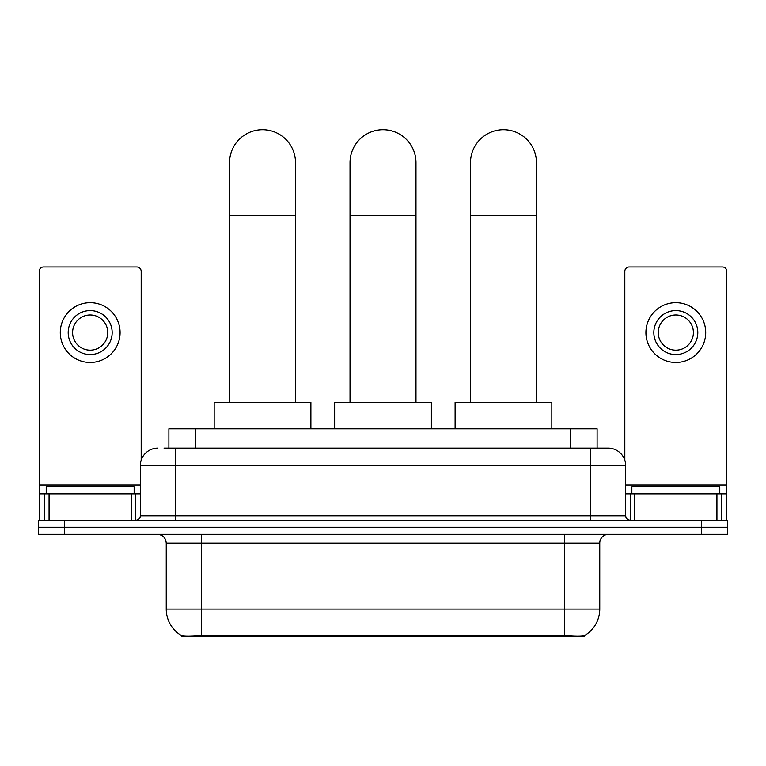 <?xml version="1.0" encoding="UTF-8"?>
<svg xmlns="http://www.w3.org/2000/svg" width="766" height="766" viewBox="0 0 766 766"><rect width="100%" height="100%" fill="white"/><g stroke="black" fill="none" stroke-linecap="round" stroke-linejoin="round"><path stroke-width="1.15" d="M168.893 448.12L168.893 428.769L597.107 428.769L597.107 448.12M584.372 635.675L584.372 636.297L181.628 636.297L181.628 635.675M166.241 609.037L201.42 609.037L201.42 543.084L166.241 543.084L166.241 609.037A30.774 30.774 0 0 0 181.456 635.579C183.735 636.469 190.389 636.469 201.42 635.579L564.58 635.579C575.601 636.469 582.256 636.469 584.544 635.579A30.774 30.774 0 0 0 599.759 609.037L599.759 543.084A8.79 8.79 0 0 1 608.549 534.295M64.679 520.219L727.7 520.219L727.7 527.257L38.3 527.257L38.3 534.295L64.679 534.295L64.679 527.257L38.3 527.257L38.3 520.219L64.679 520.219L64.679 527.257L727.7 527.257L727.7 534.295L64.679 534.295M164.451 448.12L601.952 448.12M164.048 448.12L175.481 448.12L175.481 465.699L140.302 465.699L140.302 515.824A4.395 4.395 0 0 1 135.908 520.219M157.892 448.12A17.589 17.589 0 0 0 140.302 465.699M608.108 448.12A17.589 17.589 0 0 1 625.698 465.699L590.519 465.699L590.519 448.12L607.84 448.12M625.698 465.699L625.698 515.824C625.956 518.496 627.421 519.961 630.092 520.219M727.7 520.219L727.7 527.257M134.146 493.84L134.146 486.803L46.219 486.803L46.219 493.84M131.292 520.219L131.292 493.84L49.072 493.84L49.072 520.219M141.183 460.213L141.183 271.365A4.395 4.395 0 0 0 136.788 266.97L43.576 266.97A4.395 4.395 0 0 0 39.181 271.365L39.181 493.84L49.072 493.84M131.292 493.84L140.302 493.84M39.181 520.219L39.181 493.84M90.177 310.584A21.984 21.984 0 0 0 68.193 332.568A21.984 21.984 0 0 0 90.177 354.553A21.984 21.984 0 0 0 112.162 332.568A21.984 21.984 0 0 0 90.177 310.584M90.177 314.979A17.589 17.589 0 0 0 72.598 332.568A17.589 17.589 0 0 0 90.177 350.158A17.589 17.589 0 0 0 107.767 332.568A17.589 17.589 0 0 0 90.177 314.979M90.177 362.471A29.893 29.893 0 0 0 120.08 332.568A29.893 29.893 0 0 0 90.177 302.675A29.893 29.893 0 0 0 60.284 332.568A29.893 29.893 0 0 0 90.177 362.471M719.781 493.84L719.781 486.803L631.854 486.803L631.854 493.84M229.551 402.389L229.551 162.679A32.976 32.976 0 0 1 262.527 129.703A32.976 32.976 0 0 1 295.504 162.679A32.976 32.976 0 0 0 262.527 129.703M295.504 402.389L295.504 162.679M310.891 428.769L310.891 402.389L214.164 402.389L214.164 428.769M350.024 402.389L350.024 162.679A32.976 32.976 0 0 1 383 129.703A32.976 32.976 0 0 1 415.976 162.679A32.976 32.976 0 0 0 383 129.703M415.976 402.389L415.976 162.679M431.363 428.769L431.363 402.389L334.637 402.389L334.637 428.769M470.496 402.389L470.496 162.679A32.976 32.976 0 0 1 503.473 129.703A32.976 32.976 0 0 1 536.449 162.679A32.976 32.976 0 0 0 503.473 129.703M536.449 402.389L536.449 162.679M551.836 428.769L551.836 402.389L455.109 402.389L455.109 428.769M716.928 520.219L716.928 493.84L634.708 493.84L634.708 520.219M726.819 520.219L726.819 493.84L726.819 520.219M716.928 493.84L726.819 493.84L726.819 271.365A4.395 4.395 0 0 0 722.424 266.97L629.212 266.97A4.395 4.395 0 0 0 624.817 271.365L624.817 460.213M625.698 493.84L634.708 493.84M675.823 310.584A21.984 21.984 0 0 0 653.838 332.568A21.984 21.984 0 0 0 675.823 354.553A21.984 21.984 0 0 0 697.807 332.568A21.984 21.984 0 0 0 675.823 310.584M675.823 314.979A17.589 17.589 0 0 0 658.233 332.568A17.589 17.589 0 0 0 675.823 350.158A17.589 17.589 0 0 0 693.402 332.568A17.589 17.589 0 0 0 675.823 314.979M675.823 362.471A29.893 29.893 0 0 0 705.716 332.568A29.893 29.893 0 0 0 675.823 302.675A29.893 29.893 0 0 0 645.92 332.568A29.893 29.893 0 0 0 675.823 362.471M560.626 636.297L560.626 635.426M205.374 636.297L205.374 635.426M195.273 448.12L195.273 428.769M570.727 448.12L570.727 428.769M564.58 534.295L564.58 543.084L201.42 543.084L201.42 534.295M599.759 543.084L564.58 543.084L564.58 609.037L599.759 609.037M564.58 635.579L564.58 609.037L201.42 609.037L201.42 635.579M701.321 534.295L701.321 520.219M175.481 520.219L175.481 515.824L625.698 515.824M140.302 515.824L175.481 515.824L175.481 465.699L590.519 465.699L590.519 520.219M140.302 485.05L39.181 485.05M135.62 493.84L135.62 520.219M39.248 493.84L39.248 520.219M44.744 520.219L44.744 493.84M229.551 215.447L295.504 215.447M350.024 215.447L415.976 215.447M470.496 215.447L536.449 215.447M726.819 485.05L625.698 485.05M726.752 520.219L726.752 493.84M721.256 493.84L721.256 520.219M630.38 520.219L630.38 493.84M166.241 543.084C165.724 537.742 162.794 534.812 157.451 534.295"/></g></svg>
